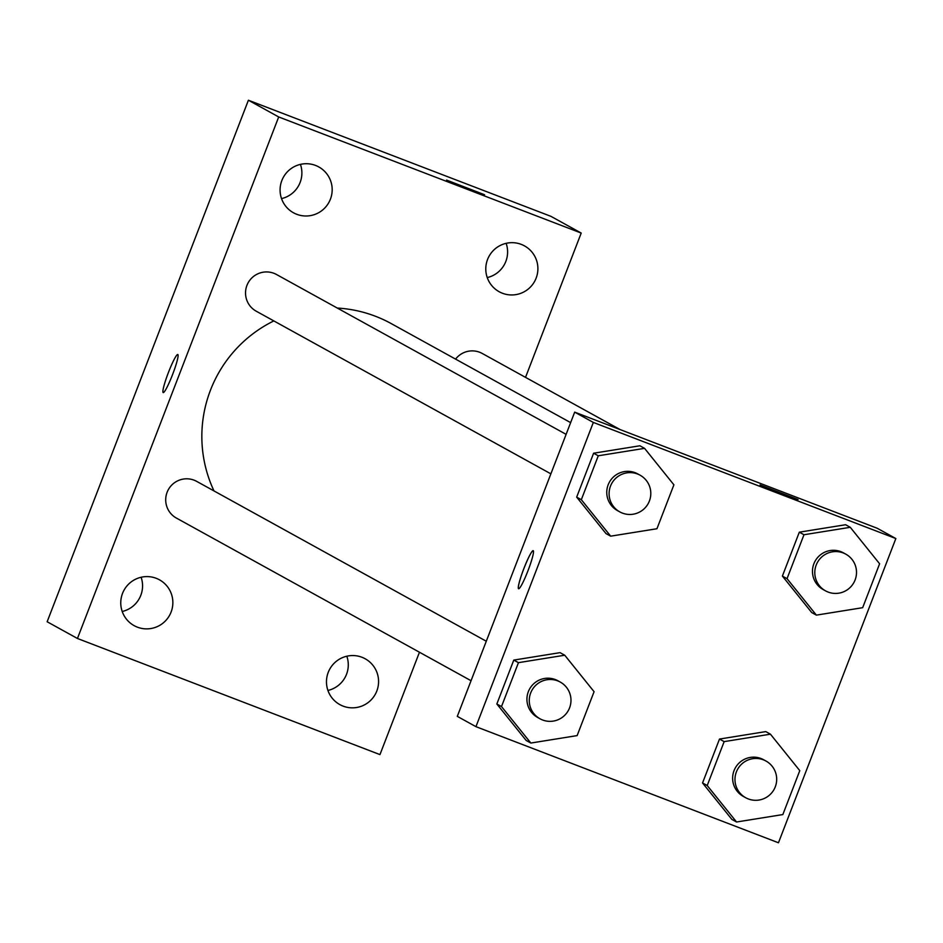 <?xml version="1.0" encoding="UTF-8"?>
<svg xmlns="http://www.w3.org/2000/svg" width="943" height="943" viewBox="0 0 943 943"><rect width="100%" height="100%" fill="white"/><g stroke="black" fill="none" stroke-linecap="round" stroke-linejoin="round"><path stroke-width="1.41" d="M327.928 690.453A26.18 26.015 118.9 0 0 346.824 656.21M487.248 277.572A26.18 26.015 118.9 0 0 506.143 243.341M281.533 198.608A26.18 26.015 118.9 0 0 300.428 164.377M122.213 611.488A26.18 26.015 118.9 0 0 141.108 577.257M419.458 652.238L379.958 754.6L77.444 638.482L47.15 621.755L248.398 100.229L550.912 216.336L581.206 233.062L525.522 377.365M376.811 691.019A26.18 26.015 118.9 0 0 365.177 658.768A26.18 26.015 118.9 0 0 329.755 669.117A26.18 26.015 118.9 0 0 339.869 704.621A26.18 26.015 118.9 0 0 376.811 691.019M536.131 278.138A26.18 26.015 118.9 0 0 524.497 245.887A26.18 26.015 118.9 0 0 489.063 256.248A26.18 26.015 118.9 0 0 499.189 291.741A26.18 26.015 118.9 0 0 536.131 278.138M330.415 199.173A26.18 26.015 118.9 0 0 318.781 166.935A26.18 26.015 118.9 0 0 283.36 177.284A26.18 26.015 118.9 0 0 293.473 212.776A26.18 26.015 118.9 0 0 330.415 199.173M171.096 612.054A26.18 26.015 118.9 0 0 159.461 579.815A26.18 26.015 118.9 0 0 124.04 590.165A26.18 26.015 118.9 0 0 134.154 625.657A26.18 26.015 118.9 0 0 171.096 612.054M77.444 638.482L278.692 116.956L248.398 100.229M163.163 392.547A20.381 2.31 -69 0 0 163.186 392.571A20.381 2.31 -69 0 0 172.652 374.359A20.381 2.31 -69 0 0 177.803 354.509A20.381 2.31 -69 0 0 168.396 372.556A20.381 2.31 -69 0 0 163.163 392.547M278.692 116.956L581.206 233.062M467.634 188.541L446.569 180.078L467.634 188.541M446.581 180.089L484.596 194.753M566.118 434.358L276.511 274.507A20.97 20.829 118.9 0 0 247.502 284.079A20.97 20.829 118.9 0 0 256.248 311.214L550.877 473.846M486.293 641.24L196.686 481.378A20.97 20.829 118.9 0 0 167.677 490.949A20.97 20.829 118.9 0 0 176.424 518.084L471.052 680.716M620.105 429.572L482.227 353.46A20.97 20.829 118.9 0 0 455.575 359.118M570.645 422.629L391.239 323.602A128.118 127.281 118.9 0 0 375.444 316.259A128.118 127.281 118.9 0 0 337.299 308.055M273.835 320.915A128.118 127.281 118.9 0 0 214.002 490.938M457.296 716.362L574.688 412.138L877.202 528.257L895.85 538.547L778.458 842.771L475.944 726.664L457.296 716.362M475.944 726.664L593.336 422.429L574.688 412.138M533.231 550.712A20.381 2.31 111 0 1 527.997 570.692A20.381 2.31 111 0 1 518.591 588.75A20.381 2.31 111 0 1 523.742 568.888A20.381 2.31 111 0 1 533.208 550.688A20.381 2.31 111 0 1 533.231 550.712A20.381 2.31 111 0 0 523.766 568.9A20.381 2.31 111 0 0 518.603 588.75M731.898 819.432L702.547 782.961L719.497 739.053L765.787 731.603L719.497 739.053L702.547 782.961L731.898 819.432L736.554 822.001L707.215 785.531L724.153 741.622L770.443 734.184L799.782 770.643L782.843 814.563L736.554 822.001M606.007 533.597L576.668 497.126L593.607 453.218L639.896 445.78L593.607 453.218L576.668 497.126L606.007 533.597L610.675 536.166L581.324 499.696L598.275 455.787L644.564 448.349L673.903 484.82L656.953 528.728L610.675 536.166M593.336 422.429L895.85 538.547M526.182 740.467L496.843 703.997L513.782 660.088L560.071 652.65L513.782 660.088L496.843 703.997L526.182 740.467L530.85 743.049L501.499 706.578L518.45 662.658L564.739 655.22L594.078 691.69L577.128 735.599L530.85 743.049M811.723 612.549L782.384 576.079L799.322 532.17L845.612 524.732L799.322 532.17L782.384 576.079L811.723 612.549L816.379 615.131L787.04 578.66L803.978 534.74L850.268 527.302L879.607 563.773L862.668 607.681L816.379 615.131M781.11 493.378L760.058 484.914L781.11 493.378M760.058 484.926L798.073 499.59M845.788 554.142L843.455 552.857A20.97 20.829 118.9 0 0 814.446 562.429A20.97 20.829 118.9 0 0 823.192 589.575L825.526 590.86A20.97 20.829 118.9 0 0 853.886 582.562A20.97 20.829 118.9 0 0 843.207 552.94A20.97 20.829 118.9 0 0 816.768 563.714A20.97 20.829 118.9 0 0 825.526 590.86M787.04 578.66L782.384 576.079M803.978 534.74L799.322 532.17M850.268 527.302L845.612 524.732M765.964 761.025L763.63 759.74A20.97 20.829 118.9 0 0 734.609 769.299A20.97 20.829 118.9 0 0 743.367 796.446L745.701 797.731A20.97 20.829 118.9 0 0 774.062 789.444A20.97 20.829 118.9 0 0 763.382 759.822A20.97 20.829 118.9 0 0 736.943 770.596A20.97 20.829 118.9 0 0 745.701 797.731M707.215 785.531L702.547 782.961M724.153 741.622L719.497 739.053M770.443 734.184L765.787 731.603M640.073 475.189L637.751 473.905A20.97 20.829 118.9 0 0 608.73 483.476A20.97 20.829 118.9 0 0 617.488 510.611L619.81 511.896A20.97 20.829 118.9 0 0 648.183 503.609A20.97 20.829 118.9 0 0 637.492 473.987A20.97 20.829 118.9 0 0 611.064 484.761A20.97 20.829 118.9 0 0 619.81 511.896M581.324 499.696L576.668 497.126M598.275 455.787L593.607 453.218M644.564 448.349L639.896 445.78M560.248 682.06L557.926 680.775A20.97 20.829 118.9 0 0 528.905 690.347A20.97 20.829 118.9 0 0 537.663 717.493L539.985 718.778A20.97 20.829 118.9 0 0 568.358 710.48A20.97 20.829 118.9 0 0 557.667 680.858A20.97 20.829 118.9 0 0 531.239 691.632A20.97 20.829 118.9 0 0 539.985 718.778M501.499 706.578L496.843 703.997M518.45 662.658L513.782 660.088M564.739 655.22L560.071 652.65"/></g></svg>

